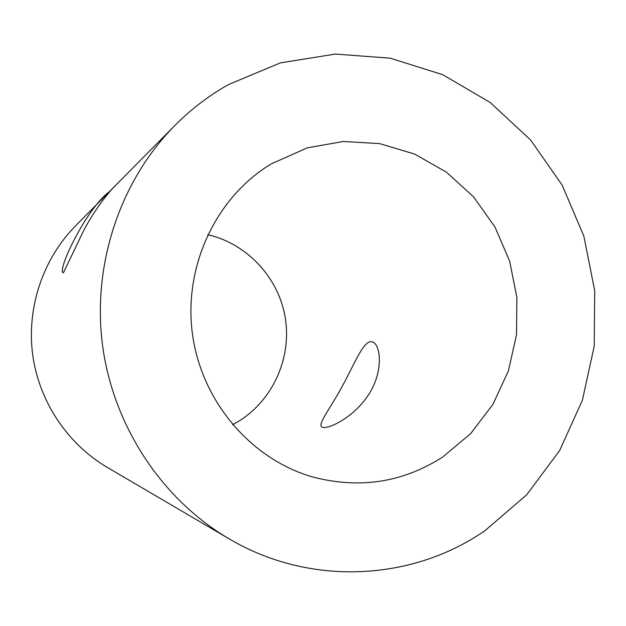 <?xml version="1.0" encoding="UTF-8"?>
<svg xmlns="http://www.w3.org/2000/svg" width="626" height="626" viewBox="0 0 626 626"><rect width="100%" height="100%" fill="white"/><g stroke="black" fill="none" stroke-linecap="round" stroke-linejoin="round"><path stroke-width="0.94" d="M207.707 234.687C247.051 243.616 278.421 277.42 285.174 317.241C291.935 357.063 273.499 399.341 239.382 420.844L232.582 424.757M228.412 84.588L280.362 62.89L335.239 54.071L390.217 58.179L442.621 74.658L490.064 102.39L530.472 139.848L562.171 185.147L583.87 236.174L594.7 290.644L594.215 346.155L582.383 400.272L559.613 450.579L526.756 494.736L485.111 530.558C412.205 581.218 309.776 586.75 228.78 538.634C161.805 499.258 113.236 425.907 102.507 345.114C92.085 264.289 120.145 180.898 174.732 125.623C190.922 109.331 208.818 95.653 228.412 84.588M442.77 456.988C402.604 482.685 359.042 489.289 312.069 476.785C250.517 458.944 201.149 400.781 192.354 333.361C183.504 265.94 216.244 197.034 271.128 163.949L307.249 147.861L343.322 141.476L379.7 143.628L414.608 154.066L446.377 172.127L473.569 196.846L494.955 226.972L509.619 261.065L516.904 297.538L516.505 334.714L508.406 370.882L492.936 404.357L470.736 433.544L442.77 456.988M228.78 538.634L107.156 467.317C67.248 443.818 38.859 401.125 32.615 354.261C26.589 307.374 43.038 258.804 75.558 225.829L108.83 192.205M113.283 187.777L109.214 191.822C85.903 209.115 56.301 271.754 63.398 272.787L83.782 230.384C95.066 208.693 110.254 190.374 115.184 185.789L115.38 185.593M323.157 427.464C330.356 428.677 355.49 415.993 369.363 393.472C383.433 370.921 380.725 345.513 372.947 342.046L370.748 341.624C362.587 342.336 353.933 365.193 341.906 386.915C330.113 408.856 316.999 424.6 322.132 427.167L323.157 427.464M174.732 125.623L115.184 185.789M374.058 342.735L372.947 342.046"/></g></svg>
